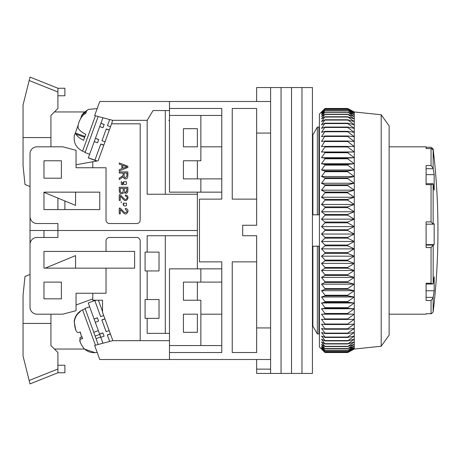 <?xml version="1.0" encoding="UTF-8"?>
<svg xmlns="http://www.w3.org/2000/svg" width="461" height="461" viewBox="0 0 461 461"><rect width="100%" height="100%" fill="white"/><g stroke="black" fill="none" stroke-linecap="round" stroke-linejoin="round"><path stroke-width="0.69" d="M256.65 199.123L232.246 199.123L232.246 108.473L256.65 108.473L256.65 225.268L242.705 225.268L242.705 235.732L256.65 235.732L256.65 352.527L232.246 352.527L232.246 261.877L256.65 261.877M256.65 133.062L270.595 133.062L270.595 327.938L256.65 327.938M221.781 352.527L221.781 345.554L221.781 352.527L169.487 352.527L169.487 359.505L270.595 359.505L270.595 101.495L169.487 101.495L169.487 108.473L221.781 108.473L221.781 199.123L199.469 199.123L199.469 261.877L221.781 261.877L221.781 268.849L221.781 261.877M169.487 120.528L168.789 120.327M221.781 314.177L221.781 282.103L221.781 345.554L200.863 345.554L200.863 314.177L221.781 314.177M221.781 268.849L221.781 282.103L200.863 282.103L200.863 268.849L221.781 268.849M256.65 359.505L256.65 369.134L270.595 369.134L270.595 359.505L270.595 373.45L281.054 373.45L281.054 87.55L281.054 373.45L291.513 373.45L291.513 87.55L291.513 373.45L301.972 373.45L301.972 87.55L301.972 373.45L312.431 373.45L312.431 87.55L270.595 87.55L270.595 101.495L270.595 87.55L256.65 87.55L256.65 101.495M256.65 369.134L256.65 373.45L270.595 373.45M221.781 178.897L200.863 178.897L200.863 192.151L221.781 192.151M221.781 115.446L200.863 115.446L200.863 146.823L221.781 146.823M312.431 214.809L319.41 214.809M319.41 246.191L312.431 246.191M312.886 134.854L312.431 134.059L312.886 134.854L317.318 127.086L312.886 134.854L312.886 214.809M318.92 214.809L318.92 127.086L319.41 127.945L318.92 127.086L317.318 127.086L317.318 214.809M312.886 326.146L312.431 326.941L312.886 326.146L317.318 333.914L312.886 326.146L312.886 246.191M318.92 333.914L317.318 333.914L318.92 333.914L319.41 333.055L318.92 333.914L318.92 246.191M200.863 282.103L183.432 282.103L183.432 300.232L200.863 300.232L200.863 314.177M200.863 345.554L169.487 345.554L169.487 268.849L200.863 268.849M183.432 332.306L197.377 332.306L197.377 314.177L183.432 314.177L183.432 332.306M200.863 192.151L169.487 192.151L169.487 115.446L200.863 115.446M183.432 146.823L183.432 128.694L197.377 128.694L197.377 146.823L183.432 146.823M200.863 178.897L183.432 178.897L183.432 160.768L200.863 160.768L200.863 146.823M317.318 333.914L317.318 246.191M381.195 114.749L389.136 125.905L389.136 335.095L381.195 346.251L381.195 114.749L354.273 111.96L354.273 349.04L347.669 352.527L354.273 348.977L347.669 352.29L354.273 348.499L347.669 351.564L354.273 347.554L347.669 350.366L354.273 346.148L347.669 348.695L354.273 344.286L347.669 346.557L354.273 341.97L347.669 343.958L354.273 339.221L347.669 340.915L354.273 336.04L347.669 337.435L347.669 337.06L354.273 332.439L347.669 333.534L347.669 333.113L354.273 328.439L347.669 329.223L347.669 328.762L354.273 324.054L347.669 324.527L347.669 324.025L354.273 319.3L347.669 319.456L347.669 318.92L354.273 314.195L347.669 314.033L347.669 313.463L354.273 308.755L347.669 308.282L347.669 307.683L354.273 303.01L347.669 302.226L347.669 301.598L354.273 296.976L347.669 295.887L347.669 295.23L354.273 290.684L347.669 289.289L347.669 288.603L354.273 284.155L347.669 282.46L347.669 281.752L354.273 277.413L347.669 275.424L347.669 274.698L354.273 270.48L347.669 268.21L347.669 267.466L354.273 263.398L347.669 260.845L347.669 260.09L354.273 256.178L347.669 253.366L347.669 252.599L354.273 248.865L347.669 245.794L347.669 245.022L354.273 241.472L347.669 238.164L347.669 237.386L354.273 234.038L347.669 230.5L347.669 229.722L354.273 226.593L347.669 222.836L347.669 222.058L354.273 219.159L347.669 215.206L347.669 214.434L354.273 211.772L347.669 207.634L347.669 206.868L354.273 204.459L347.669 200.155L347.669 199.4L354.273 197.25L347.669 192.79L347.669 192.053L354.273 190.174L347.669 185.576L347.669 184.855L354.273 183.253L347.669 178.54L347.669 177.837L354.273 176.517L347.669 171.711L347.669 171.031L354.273 170L347.669 165.113L347.669 164.456L354.273 163.718L347.669 158.774L347.669 158.146L354.273 157.697L347.669 152.718L347.669 152.118L354.273 151.969L347.669 146.967L347.669 146.396L354.273 146.546L347.669 141.544L347.669 141.014L354.273 141.458L347.669 136.473L347.669 135.978L354.273 136.721L347.669 131.777L347.669 131.322L354.273 132.353L347.669 127.466L347.669 127.052L354.273 128.371L347.669 123.565L347.669 123.191L354.273 124.793L347.669 119.756L354.273 121.635L347.669 116.754L354.273 118.903L347.669 114.207L354.273 116.61L347.669 112.115L354.273 114.772L347.669 110.49L354.273 113.389L347.669 109.338L354.273 112.467L347.669 108.663L354.273 112.011L347.669 108.473L324.988 108.473L321.501 112.011L324.988 108.663L321.501 112.467L324.988 109.338L321.501 113.389L324.988 110.49L321.501 114.772L324.988 112.115L321.501 116.61L324.988 114.207L321.501 118.903L324.988 116.754L321.501 121.635L324.988 119.756L321.501 124.793L324.988 123.191L321.501 128.371L324.988 127.052L321.501 132.353L324.988 131.322L321.501 136.721L324.988 135.978L321.501 141.458L324.988 141.014L321.501 146.546L324.988 146.396L324.988 146.967L321.501 151.969L324.988 152.118L324.988 152.718L321.501 157.697L324.988 158.146L324.988 158.774L321.501 163.718L324.988 164.456L324.988 165.113L321.501 170L324.988 171.031L324.988 171.711L321.501 176.517L324.988 177.837L324.988 178.54L321.501 183.253L324.988 184.855L324.988 185.576L321.501 190.174L324.988 192.053L324.988 192.79L321.501 197.25L324.988 199.4L324.988 200.155L321.501 204.459L324.988 206.868L324.988 207.634L321.501 211.772L324.988 214.434L324.988 215.206L321.501 219.159L324.988 222.058L324.988 222.836L321.501 226.593L324.988 229.722L324.988 230.5L321.501 234.038L324.988 237.386L324.988 238.164L321.501 241.472L324.988 245.022L324.988 245.794L321.501 248.865L324.988 252.599L324.988 253.366L321.501 256.178L324.988 260.09L324.988 260.845L321.501 263.398L324.988 267.466L324.988 268.21L321.501 270.48L324.988 274.698L324.988 275.424L321.501 277.413L324.988 281.752L324.988 282.46L321.501 284.155L324.988 288.603L324.988 289.289L321.501 290.684L324.988 295.23L324.988 295.887L321.501 296.976L324.988 301.598L324.988 302.226L321.501 303.01L324.988 307.683L324.988 308.282L321.501 308.755L324.988 313.463L324.988 314.033L321.501 314.195L324.988 318.92L324.988 319.456L321.501 319.3L324.988 324.025L324.988 324.527L321.501 324.054L324.988 328.762L324.988 329.223L321.501 328.439L324.988 333.113L324.988 333.534L321.501 332.439L324.988 337.06L324.988 337.435L321.501 336.04L324.988 340.581L324.988 340.915L321.501 339.221L324.988 343.958L321.501 341.97L324.988 346.557L321.501 344.286L324.988 348.695L321.501 346.148L324.988 350.366L321.501 347.554L324.988 351.564L321.501 348.499L324.988 352.29L321.501 348.977L324.988 352.527L347.669 352.527L324.988 352.527L319.41 346.949L319.41 114.051L324.988 108.473M347.669 352.29L324.988 352.29M347.669 352.239L324.988 352.239M347.669 351.564L324.988 351.564M347.669 351.466L324.988 351.466M347.669 350.366L324.988 350.366M347.669 350.222L324.988 350.222M347.669 348.695L324.988 348.695M347.669 348.499L324.988 348.499M347.669 346.557L324.988 346.557M347.669 346.315L324.988 346.315M347.669 343.958L324.988 343.958M347.669 343.67L324.988 343.67M347.669 340.915L324.988 340.915M347.669 340.581L324.988 340.581M347.669 337.435L324.988 337.435M347.669 337.06L324.988 337.06M347.669 333.534L324.988 333.534M347.669 333.113L324.988 333.113M347.669 329.223L324.988 329.223M347.669 328.762L324.988 328.762M347.669 324.527L324.988 324.527M347.669 324.025L324.988 324.025M347.669 319.456L324.988 319.456M347.669 318.92L324.988 318.92M354.273 314.195L321.501 314.195M347.669 314.033L324.988 314.033M347.669 313.463L324.988 313.463M354.273 308.755L321.501 308.755M347.669 308.282L324.988 308.282M347.669 307.683L324.988 307.683M354.273 303.01L321.501 303.01M347.669 302.226L324.988 302.226M347.669 301.598L324.988 301.598M354.273 296.976L321.501 296.976M347.669 295.887L324.988 295.887M347.669 295.23L324.988 295.23M354.273 290.684L321.501 290.684M347.669 289.289L324.988 289.289M347.669 288.603L324.988 288.603M354.273 284.155L321.501 284.155M347.669 282.46L324.988 282.46M347.669 281.752L324.988 281.752M354.273 277.413L321.501 277.413M347.669 275.424L324.988 275.424M347.669 274.698L324.988 274.698M354.273 270.48L321.501 270.48M347.669 268.21L324.988 268.21M347.669 267.466L324.988 267.466M354.273 263.398L321.501 263.398M347.669 260.845L324.988 260.845M347.669 260.09L324.988 260.09M354.273 256.178L321.501 256.178M347.669 253.366L324.988 253.366M347.669 252.599L324.988 252.599M354.273 248.865L321.501 248.865M347.669 245.794L324.988 245.794M347.669 245.022L324.988 245.022M354.273 241.472L321.501 241.472M347.669 238.164L324.988 238.164M347.669 237.386L324.988 237.386M354.273 234.038L321.501 234.038M347.669 230.5L324.988 230.5M347.669 229.722L324.988 229.722M354.273 226.593L321.501 226.593M347.669 222.836L324.988 222.836M347.669 222.058L324.988 222.058M354.273 219.159L321.501 219.159M347.669 215.206L324.988 215.206M347.669 214.434L324.988 214.434M354.273 211.772L321.501 211.772M347.669 207.634L324.988 207.634M347.669 206.868L324.988 206.868M354.273 204.459L321.501 204.459M347.669 200.155L324.988 200.155M347.669 199.4L324.988 199.4M354.273 197.25L321.501 197.25M347.669 192.79L324.988 192.79M347.669 192.053L324.988 192.053M354.273 190.174L321.501 190.174M347.669 185.576L324.988 185.576M347.669 184.855L324.988 184.855M354.273 183.253L321.501 183.253M347.669 178.54L324.988 178.54M347.669 177.837L324.988 177.837M354.273 176.517L321.501 176.517M347.669 171.711L324.988 171.711M347.669 171.031L324.988 171.031M354.273 170L321.501 170M347.669 165.113L324.988 165.113M347.669 164.456L324.988 164.456M354.273 163.718L321.501 163.718M347.669 158.774L324.988 158.774M347.669 158.146L324.988 158.146M354.273 157.697L321.501 157.697M347.669 152.718L324.988 152.718M347.669 152.118L324.988 152.118M354.273 151.969L321.501 151.969M347.669 146.967L324.988 146.967M347.669 146.396L324.988 146.396M347.669 141.544L324.988 141.544M347.669 141.014L324.988 141.014M347.669 136.473L324.988 136.473M347.669 135.978L324.988 135.978M347.669 131.777L324.988 131.777M347.669 131.322L324.988 131.322M347.669 127.466L324.988 127.466M347.669 127.052L324.988 127.052M347.669 123.565L324.988 123.565M347.669 123.191L324.988 123.191M347.669 120.085L324.988 120.085M347.669 119.756L324.988 119.756M347.669 117.042L324.988 117.042M347.669 116.754L324.988 116.754M347.669 114.443L324.988 114.443M347.669 114.207L324.988 114.207M347.669 112.305L324.988 112.305M347.669 112.115L324.988 112.115M347.669 110.634L324.988 110.634M347.669 110.49L324.988 110.49M347.669 109.436L324.988 109.436M347.669 109.338L324.988 109.338M347.669 108.71L324.988 108.71M347.669 108.663L324.988 108.663M389.136 314.177L426.097 314.177L426.097 313.734L426.097 314.068M431.266 313.739L426.097 313.739L431.052 313.734L431.052 300.503L426.097 300.503L426.097 283.25L431.052 283.25L432.729 284.016L433.133 283.682L433.196 245.068L426.097 245.068M431.052 283.25L431.052 247.58L426.097 247.58L426.097 221.868L431.052 221.868L433.133 224.132L433.133 183.939L434.17 190.18L434.17 174.65L433.133 168.311L433.133 149.992L434.026 157.979M431.052 221.868L431.052 184.654L426.097 184.654L426.097 165.545L431.052 165.545L433.133 168.311M431.052 165.545L431.052 148.586L431.473 148.54L426.097 148.586L426.097 146.823L389.136 146.823M431.375 313.739L433.133 312.085L433.133 297.794L431.052 300.503M434.17 157.979C439.212 206.326 439.212 254.674 434.17 303.021L433.133 312.085M426.097 290.776L434.17 290.776L434.17 276.761L433.133 283.682M434.17 290.776L433.133 297.794M431.052 147.266L426.097 147.261L431.052 147.266L433.133 148.915L434.17 158.296M431.473 148.54L433.133 149.992M431.052 184.654L433.133 183.939L432.793 183.714L426.097 183.709M433.196 224.173L434.17 223.723L434.17 244.612L433.196 245.068M431.052 247.58L433.133 245.16M426.097 284.022L432.729 284.016M426.097 174.65L434.17 174.65M426.097 244.612L434.17 244.612M169.487 352.527L169.487 340.673L112.68 340.673L140.196 340.633L140.196 240.959A3.486 3.486 0 0 0 136.71 237.473L109.516 237.473A3.486 3.486 0 0 0 106.03 240.959L106.03 251.418L43.968 251.418L43.968 268.152L106.03 268.152L106.03 293.259L76.048 293.259L76.048 310.685L62.794 314.177L36.995 314.177A6.973 6.973 0 0 1 30.023 307.205L30.023 244.445A6.973 6.973 0 0 1 36.995 237.473L57.913 237.473L57.913 230.5L197.377 230.5L30.023 230.5L30.023 274.433L24.969 276.525L23.05 295.351L23.05 356.019L30.023 383.909L29.706 382.642L30.023 383.909L57.913 372.753L57.913 352.527L50.941 345.554L50.941 314.177M169.487 340.673L169.487 333.355L147.168 333.355L147.168 318.361L159.028 318.361L159.028 299.535L145.077 299.535L145.077 318.361L147.168 318.361M169.487 101.495L99.755 101.495L94.632 115.567L112.68 120.327L147.168 120.327L147.168 194.242L197.377 194.242L197.377 235.732L147.168 235.732L147.168 252.115L145.077 252.115L145.077 270.941L147.168 270.941L147.168 299.535M61.399 282.103L43.968 282.103L43.968 298.837L61.399 298.837L61.399 282.103M197.377 332.306L197.377 314.177M197.377 300.232L197.377 282.103M197.377 268.849L197.377 235.732M43.968 230.5L43.968 237.473M43.968 251.418L43.968 268.152M92.782 298.907L76.048 304.998M106.03 268.152L134.618 268.152L134.618 251.418L106.03 251.418M112.68 340.673L94.632 345.433L99.755 359.505L169.487 359.505M165.303 235.732L165.303 333.355M147.168 270.941L159.028 270.941L159.028 252.115L147.168 252.115M54.427 349.04L84.559 349.04M92.782 293.259L92.782 300.226L102.544 300.226L102.544 312.351L112.841 340.633M102.544 311.607L98.4 300.226M103.696 315.52L100.659 316.621L94.816 300.572L88.264 302.958L99.634 334.196L102.912 333.003L104.059 336.161L100.786 337.354L99.72 334.427L95.133 336.092M100.648 336.979L96.061 338.645L98.187 344.494M89.647 306.749L85.06 308.421L93.756 332.312L98.343 330.641M104.889 318.793L101.852 319.899L106.145 331.695L101.893 320.02L104.935 318.914M97.427 317.94L98.573 321.092L97.38 317.813L94.107 319.006L97.427 317.94M96.147 300.226L94.862 300.693L100.659 316.621M104.059 336.161L102.866 332.888L99.593 334.081M102.93 343.243L100.786 337.354M110.375 333.862L107.338 334.968L109.701 341.463M106.145 331.695L109.182 330.589M95.3 322.285L98.573 321.092M110.421 333.989L107.384 335.095M80.854 334.438L80.03 332.104M95.45 345.214L82.577 309.855L80.133 311.192L80.306 311.682C76.728 314.275 74.74 317.785 74.348 322.21C74.843 328.797 76.1 332.26 78.128 332.594L80.266 332.035L81.182 335.406L82.646 338.576L80.266 339.21L82.536 338.38M82.542 338.397L80.508 339.135C78.923 340.005 80.041 343.082 83.873 348.372C86.991 351.507 90.771 352.919 95.202 352.607L95.202 352.607M80.122 341.699L79.949 337.602L81.949 336.657M96.061 338.645L93.756 332.312M75.627 329.35L74.209 321.824C74.584 317.422 76.572 313.912 80.168 311.296L80.306 311.682M75.581 268.152L75.581 255.601L45.213 268.152M57.913 365.239L64.892 365.239L64.892 372.753L57.913 372.753M28.738 378.769L29.026 379.933M50.941 323.432L23.05 323.432M29.706 382.642L27.234 372.753M197.377 194.242L197.377 192.151M197.377 178.897L197.377 160.768M197.377 146.823L197.377 128.694M57.913 230.5L57.913 223.527L36.995 223.527A6.973 6.973 0 0 1 30.023 216.555L30.023 153.795A6.973 6.973 0 0 1 36.995 146.823L62.794 146.823L76.048 150.315L76.048 167.741L106.03 167.741L106.03 220.041A3.486 3.486 0 0 0 109.516 223.527L136.71 223.527A3.486 3.486 0 0 0 140.196 220.041L140.196 123.813L111.585 123.813L112.68 120.327M99.755 209.582L99.755 192.151L43.968 192.151L43.968 209.582L99.755 209.582M43.968 160.768L43.968 178.2L61.399 178.2L61.399 160.768L43.968 160.768M64.892 209.582L64.892 200.979M76.048 164.75L92.782 161.736L92.782 167.741M30.023 230.5L30.023 186.567L24.969 184.475L23.05 165.649L23.05 104.981L29.17 80.508L57.913 92.004L57.913 88.247L30.023 77.091L29.17 80.508M57.913 198.097L57.913 209.582M84.403 111.96L54.427 111.96M147.168 120.327L153.046 110.565L169.487 110.565L169.487 120.327M165.303 194.242L165.303 110.565M169.487 108.473L169.487 110.565M92.782 161.736L98.13 160.774L111.585 123.813M120.367 208.418L119.249 208.136L119.249 213.835L120.263 213.835L120.263 209.611C120.949 209.807 123.923 214.065 124.827 213.743C126.297 215.356 130.843 209.651 125.409 208.337L125.294 209.427C127.651 211.126 127.593 212.221 125.127 212.705C123.024 211.841 120.5 207.231 119.249 208.136M121.595 178.004C123.951 175.71 122.436 176.915 124.401 178.568C126.47 179.502 127.622 178.557 127.864 175.733L127.864 171.913L119.249 171.913L119.249 173.048L123.075 173.048L123.075 174.373C123.485 175.053 122.805 175.906 121.041 176.932L119.249 178.073L119.249 179.508L123.237 176.851M122.171 182.36L122.862 184.769M122.695 184.763L121.796 184.613M121.243 184.452L121.335 181.334M121.243 201.739L121.335 202.754L121.174 201.745M127.864 190.468L127.864 187.235L119.249 187.235L119.249 190.52C119.537 193.683 120.926 194.519 123.404 193.021C124.021 191.586 127.478 195.816 127.864 190.468M119.249 162.917L119.249 164.128L121.854 165.073L121.854 168.674L119.249 169.683L119.249 170.979L127.864 167.452L127.864 166.225L119.249 162.917M123.075 174.373C123.485 175.053 122.805 175.906 121.041 176.932M119.249 194.744L119.249 200.443L120.263 200.443L120.263 196.219C120.949 196.415 123.923 200.673 124.827 200.351C126.297 201.964 130.843 196.259 125.409 194.945L125.294 196.034C128.798 196.663 126.4 200.472 124.706 199.152C122.447 197.492 120.528 194.093 119.249 194.744M124.245 190.237L124.245 188.376L126.85 188.376L126.85 190.099C125.951 193.044 125.081 193.09 124.245 190.237M120.263 190.52L120.263 188.376L123.231 188.376L123.231 190.37C122.966 194.167 119.727 192.519 120.263 190.52M122.787 168.323L122.787 165.401L125.311 166.346C127.328 166.611 127.282 166.968 125.173 167.424L122.787 168.323M124.061 173.048L124.061 175.503C124.568 178.395 125.519 178.488 126.913 175.779L126.913 173.048L124.061 173.048M123.122 182.683L123.617 181.743L126.452 181.767L123.617 181.743L123.617 184.175L125.046 184.648L126.493 184.164L126.452 181.767L126.493 184.164L125.046 184.648M123.122 204.108L123.617 203.163L126.452 203.192L126.493 205.583L126.452 203.192L123.617 203.163L123.617 205.594L125.046 206.067L126.493 205.583L125.046 206.067M126.85 190.099L126.614 191.695M123.617 184.175L123.104 182.965M123.617 205.594L123.104 204.39M97.525 142.795L94.246 141.608L95.439 138.329L98.671 139.637L97.525 142.795L98.717 139.522L95.439 138.329L100.924 123.26L104.157 124.574L103.01 127.726L104.203 124.453L100.924 123.26L102.93 117.757M109.32 130.025L106.284 128.919L101.99 140.714L106.243 129.04L109.28 130.14M94.868 160.284L96.856 161.004M88.351 157.806L91.63 158.999L88.316 157.898M96.804 161.016L88.31 157.921M97.041 160.97L94.903 160.192M88.362 157.783L97.092 160.958M101.99 140.714L105.033 141.821M99.732 126.533L103.01 127.726M88.403 157.656L94.246 141.608M103.84 145.094L100.798 143.988L94.954 160.042M107.476 125.646L109.701 119.537L107.476 125.646L110.513 126.746M103.794 145.221L100.757 144.114M98.187 116.506L85.06 152.579L89.647 154.251M80.808 118.108L81.689 115.434L83.885 112.588L87.043 110.34L86.288 111.562L86.08 112.985L82.922 115.233C79.171 120.304 77.598 124.626 78.209 128.193C79.401 130.348 81.925 132.393 85.769 134.318L83.585 140.317C79.753 138.398 77.235 136.358 76.025 134.186L75.293 132.975L74.342 135.62C73.443 142.743 76.192 147.918 82.577 151.145L85.176 152.251M75.385 133.004L78.013 125.525M43.968 192.329L75.581 205.399L75.581 192.151M50.941 146.823L50.941 115.446L57.913 108.473L57.913 92.004M57.913 88.247L64.892 88.247L64.892 95.761L57.913 95.761M29.706 78.358L27.234 88.247M50.941 137.568L23.05 137.568M431.052 148.586L426.097 148.586M433.196 297.351L426.097 297.351M426.097 168.72L433.196 168.72M426.097 224.173L433.173 224.173M81.804 336.928L79.949 337.602M29.17 380.492L57.913 368.996M95.45 115.786L82.577 151.145M76.025 134.186L84.674 137.332M85.631 113.222L83.885 112.588M381.195 346.251L354.273 349.04M354.273 111.96L347.669 108.473M433.184 224.179L426.097 224.179M97.167 352.388L95.243 352.711L84.403 349.04M82.577 309.855L85.176 308.749M97.167 108.612L88.276 109.407L81.689 115.434M84.974 136.496L75.293 132.975"/></g></svg>
